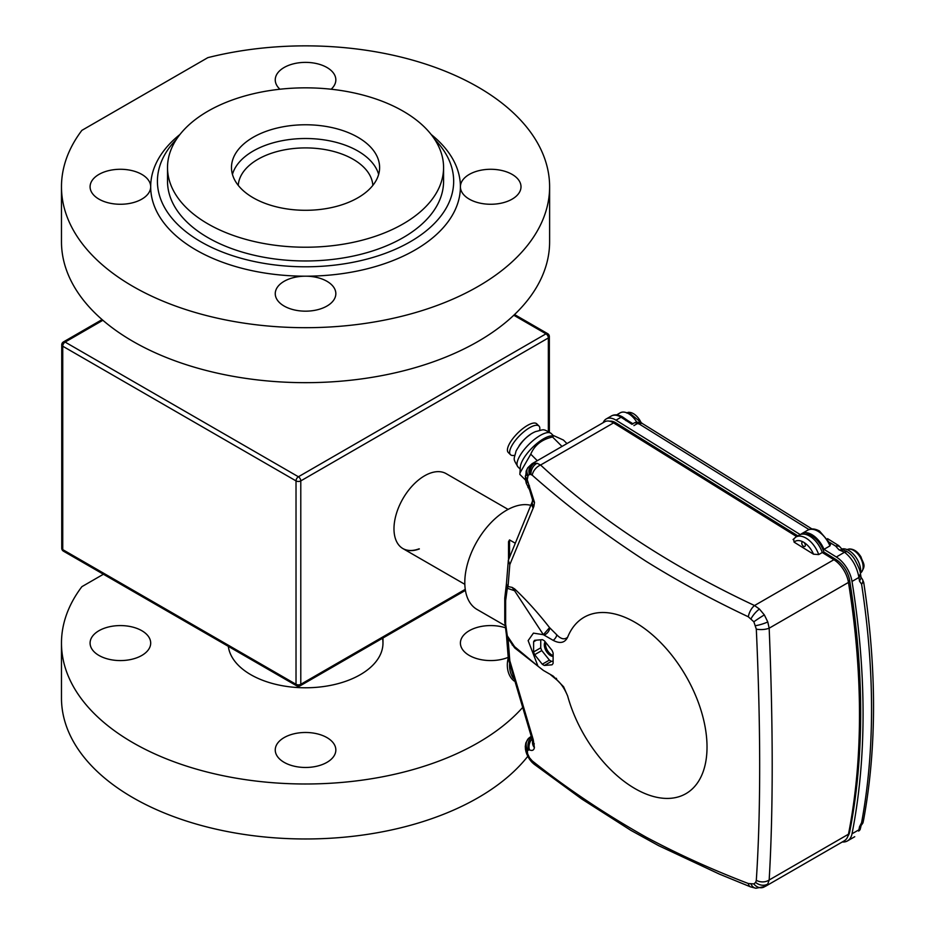 <?xml version="1.0" encoding="UTF-8"?>
<svg xmlns="http://www.w3.org/2000/svg" width="935" height="935" viewBox="0 0 935 935"><rect width="100%" height="100%" fill="white"/><g stroke="black" fill="none" stroke-linecap="round" stroke-linejoin="round"><path stroke-width="1.4" d="M508.091 509.4L446.205 473.671A43.255 24.976 120 0 0 424.572 475.81A43.255 24.976 120 0 0 396.311 513.934A43.255 24.976 120 0 0 402.938 548.6A43.255 24.976 120 0 0 419.371 548.938M402.821 548.529A43.255 24.976 120 0 0 419.125 548.81M609.725 421.229A15.147 8.742 60 0 1 615.487 422.62A15.147 8.742 60 0 1 615.896 422.865L797.882 535.884M805.128 534.271A18.513 10.694 60 0 1 811.884 536A18.513 10.694 60 0 1 823.887 552.036L836.229 559.691A20.196 11.664 60 0 1 849.681 580.635A768.512 443.704 60 0 1 849.681 831.881A20.196 11.664 60 0 1 847.998 835.983M545.152 641.749A8.754 5.049 -120 0 0 545.14 648.902A8.754 5.049 -120 0 0 550.505 655.575A8.754 5.049 -120 0 0 553.123 656.417M545.713 642.45A8.754 5.049 -120 0 0 551.697 654.886A8.754 5.049 -120 0 0 553.134 655.529M540.746 639.785L540.722 647.85A15.147 8.742 -120 0 0 541.774 650.573L549.406 660.098A15.147 8.742 -120 0 0 550.505 660.8A15.147 8.742 -120 0 0 551.521 661.337L544.38 665.451L552.036 664.808A15.147 8.742 -120 0 0 553.099 663.324L553.134 653.144A15.147 8.742 -120 0 0 552.082 650.421L544.45 640.884A15.147 8.742 -120 0 0 542.347 639.657L534.68 640.3A15.147 8.742 -120 0 0 533.616 641.784L533.581 651.964A15.147 8.742 -120 0 0 534.633 654.687L542.265 664.224A15.147 8.742 -120 0 0 543.364 664.925A15.147 8.742 -120 0 0 544.38 665.451M818.709 554.572A20.196 11.664 60 0 0 805.935 538.069A20.196 11.664 60 0 0 795.837 537.064L799.402 535.007A20.196 11.664 60 0 1 809.5 536A20.196 11.664 60 0 1 822.286 552.515L818.709 554.572L813.532 554.21A16.83 9.724 -120 0 0 803.551 542.195A2.525 1.461 -120 0 0 802.288 542.066A2.525 1.461 -120 0 0 801.903 544.088A2.525 1.461 -120 0 0 803.551 546.309A2.525 1.461 -120 0 0 804.813 546.437A2.525 1.461 -120 0 0 805.199 544.415A2.525 1.461 -120 0 0 803.551 542.195A16.83 9.724 -120 0 0 794.084 542.136L793.675 539.016M530.706 505.297A58.917 34.011 120 0 0 487.416 526.627A58.917 34.011 120 0 0 464.8 582.458A58.917 34.011 120 0 0 477.002 609.433L505.122 625.667M508.523 541.657L508.523 559.375L508.523 541.657L509.54 539.916L514.811 542.954M635.005 788.614A101.833 58.8 -120 0 0 707.024 747.042A101.833 58.8 -120 0 0 635.005 622.313A101.833 58.8 -120 0 0 567.65 637.167C564.904 642.883 560.077 643.946 553.181 640.358L543.364 634.69L533.429 633.124L528.135 640.615L537.987 666.211L543.364 670.418L553.181 676.087L563.63 686.804L567.65 695.991A101.833 58.8 -120 0 0 635.005 788.614M549.558 627.619L543.364 634.69L514.566 590.721L507.308 588.267L505.636 600.621L505.636 624.112L507.308 635.882L514.566 646.658L537.987 666.211L514.706 647.92L508.032 638.441L509.809 660.764L533.254 739.725L534.399 747.626C533.827 750.349 532.179 751.085 529.467 749.858L527.387 750.454L527.55 753.552L529.444 757.689L532.202 760.868C566.493 788.217 604.407 813.614 645.956 837.059C677.688 854.029 711.815 869.515 748.327 883.528L753.855 883.926L755.667 882.418L756.31 880.303C760.798 812.071 760.798 728.342 756.31 629.115L753.855 621.81L748.327 616.796C711.886 599.58 677.758 581.056 645.956 561.234C604.454 534.329 566.528 505.636 532.202 475.167L530.122 474.244L528.111 475.389L527.258 479.807L534.493 502.375L533.885 506.373L509.809 564.623L508.032 586.561L512.158 587.402L514.706 588.98C526.534 600.118 538.151 612.998 549.558 627.619L556.781 634.818C560.965 639.166 564.588 639.949 567.65 637.167M613.559 422.889A16.83 9.724 60 0 0 613.115 422.62A16.83 9.724 60 0 0 604.688 421.79L532.085 463.702L537.099 463.269L540.582 465.022L613.559 422.889L796.655 536.596M822.286 552.515L833.891 559.714A21.879 12.634 60 0 1 848.466 582.411A770.195 444.674 60 0 1 848.466 834.207A21.879 12.634 60 0 1 844.247 840.834L765.449 886.322M748.327 616.796A10.098 4.745 -64.7 0 1 754.533 605.529L759.442 609.059L764.351 614.926L767.775 621.939L769.166 628.191C773.21 727.325 773.21 811.253 769.166 879.999L767.775 884.031L764.351 886.871A10.098 8.181 -111.8 0 1 763.498 887.28L763.498 887.28A10.098 8.181 -111.8 0 1 753.855 883.926M765.321 886.403L755.971 888.25A10.098 6.954 -83.9 0 1 751.121 884.241M813.532 554.21L794.084 542.136M531.045 736.441L528.707 738.229A10.098 9.292 44.8 0 0 527.702 749.905M567.65 695.991C564.588 688.663 560.965 683.286 556.781 679.874L550.773 674.906M514.706 647.92A6.732 4.009 -41.5 0 0 514.566 646.658L512.158 644.905M507.308 635.882L508.032 638.441A10.098 5.762 176.8 0 1 506.49 635.613L506.279 633.766A10.098 6.498 169.7 0 0 507.308 635.882M512.158 587.402L514.566 590.721A6.732 5.154 -55.8 0 0 514.706 588.98M509.809 564.623L508.336 560.275L506.49 583.183A10.098 5.89 -176.8 0 0 508.032 586.561L507.308 588.267A10.098 5.002 -171 0 1 506.244 585.439L504.771 598.12L504.771 621.939L506.279 633.766M848.466 582.411L769.166 628.191A10.098 3.74 177.1 0 1 756.31 629.115M848.466 834.207L769.166 879.999A10.098 7.585 -175.9 0 1 756.31 880.303M532.202 475.167A10.098 6.51 -49 0 1 540.582 465.022C599.09 519.241 670.407 566.072 754.533 605.529L833.891 559.714M755.971 888.25L750.536 886.871A10.098 5.178 -68.3 0 1 748.327 883.528M750.536 886.871L719.307 874.061L658.579 845.637L630.915 830.385L581.839 799.063L534.177 764.246A10.098 6.942 -52.6 0 1 532.202 760.868M529.467 485.849A10.098 5.154 142.5 0 0 529.607 489.905L532.576 499.863L532.342 501.569L508.336 560.275M533.254 508.114A10.098 7.001 -155.8 0 1 532.249 501.85M532.05 738.977A10.098 8.216 115.8 0 0 529.467 749.858M505.636 600.621A10.098 5.493 -175.8 0 1 504.771 598.12M505.636 624.112A10.098 6.136 175.6 0 1 504.771 621.939M532.623 741.28L531.886 738.486A10.098 3.927 -18.7 0 0 533.254 739.725M506.49 635.613L508.324 658.719L509.809 660.764M556.325 678.272A6.732 5.049 -52.9 0 1 556.781 679.874M549.745 627.782A6.732 4.652 -47.6 0 1 544.053 635.087L543.539 634.608M556.781 634.818A6.732 4.207 -42.5 0 1 553.181 640.358M551.521 661.337L553.111 661.197M549.406 660.098L542.265 664.224M541.774 650.573L534.633 654.687M540.722 647.85L533.581 651.964M536.468 640.148L533.616 641.784M822.66 552.749L823.887 552.036M809.044 529.572L639.271 424.022A6.732 1.905 -75.4 0 1 639.505 423.695A6.732 1.905 -75.4 0 1 640.791 422.9L638.979 422.421A6.732 6.732 0 0 0 633.907 423.111L632.855 423.719M811.977 528.965L642.637 423.695A6.732 3.74 121.9 0 0 639.271 424.022L637.46 423.555A6.732 1.893 -75.4 0 1 637.693 423.228A6.732 1.893 -75.4 0 1 638.979 422.421M616.633 414.895L620.162 412.849A16.83 9.724 60 0 1 628.577 413.691A16.83 9.724 60 0 1 636.793 422.223M846.257 551.194A16.83 9.724 60 0 1 846.549 551.346A16.83 9.724 60 0 1 846.876 551.533A16.83 9.724 60 0 1 847.507 551.919A16.83 9.724 60 0 1 854.496 559.118C858.412 566.306 860.387 571.11 860.41 573.529L860.41 573.529A6.054 2.396 -12.2 0 1 858.611 575.831C856.378 565.733 851.692 557.868 844.539 552.246L838.964 549.803L835.691 546.133L838.204 545.28L838.964 546.133M841.769 549.02A16.83 9.724 60 0 1 848.781 550.434A16.83 9.724 60 0 1 860.445 573.658M859.51 581.161A771.878 445.644 -120 0 0 858.914 577.456L852.019 581.441A771.878 445.644 60 0 1 852.019 833.786L858.914 829.801A6.054 4.126 -168.9 0 0 860.667 827.557L861.135 825.126L859.51 826.774L861.591 822.706C874.868 750.712 874.868 671.213 861.591 584.2L859.51 581.161L861.147 577.83L860.41 573.529M860.667 827.557L858.611 831.063A23.562 13.604 -120 0 0 858.914 829.801A771.878 445.644 -120 0 0 859.51 826.774M842.26 841.979A23.562 13.604 -120 0 0 847.472 840.916A23.562 13.604 -120 0 0 852.019 833.786M852.019 581.441A23.562 13.604 -120 0 0 836.322 557.003L844.539 552.246A6.054 3.424 -57.4 0 1 847.507 551.919M830.642 544.018L829.929 545.9A20.196 11.664 -120 0 0 817.833 531.197A20.196 11.664 -120 0 0 807.735 530.192C810.914 528.287 814.841 528.567 819.516 531.033L830.642 544.018M800.664 534.434A20.196 11.664 60 0 1 801.786 533.628A20.196 11.664 60 0 1 823.98 549.336L829.929 545.9M823.98 549.336L836.322 557.003M603.215 422.632A18.513 10.694 60 0 1 606.231 418.95A18.513 10.694 60 0 1 615.99 420.166L800.243 534.598M632.083 424.361L621.062 417.232L615.99 420.166M625.936 420.633A3.366 1.87 -58.2 0 1 627.619 420.469L633.065 423.859M863.402 581.839L861.591 584.2A6.054 4.009 -34.7 0 0 862.374 579.256L863.718 582.423C876.82 668.735 876.796 747.79 863.659 819.574L862.783 822.11A6.054 2.186 -152.8 0 1 861.591 822.706L863.659 819.574M838.964 549.803L842.692 550.002M829.941 542.557L835.691 546.133A6.054 4.465 -33.6 0 1 840.577 547.63A6.054 4.465 -33.6 0 1 840.577 547.641L838.695 545.596A6.054 5.61 -54.1 0 0 838.204 545.28M860.317 829.006A6.054 4.324 -163.9 0 1 858.611 831.063M513.479 678.424A20.196 14.948 -81.1 0 1 509.61 663.838M508.254 658.053A20.196 14.948 98.9 0 0 514.203 681.031M553.917 435.733L551.299 435.92A23.562 8.134 134.9 0 0 546.753 437.171A23.562 8.134 134.9 0 0 520.339 466.951L519.942 472.993L530.764 454.176C534.575 445.13 541.844 439.403 552.55 436.996L553.917 435.733L563.443 440.069L566.949 443.576M525.54 480.087L519.86 474.431L519.942 472.993M537.298 460.698L530.764 454.176M562.005 446.427L552.55 436.996M514.682 455.392L513.292 455.485A20.196 6.966 -45.1 0 1 510.475 454.679A20.196 6.966 -45.1 0 1 512.064 445.305A20.196 6.966 -45.1 0 1 526.557 429.691A20.196 6.966 -45.1 0 1 539.004 426.079A20.196 6.966 -45.1 0 1 539.822 428.884L539.729 430.287M539.004 426.079L536.772 423.847A20.196 6.966 134.9 0 0 524.325 427.459A20.196 6.966 134.9 0 0 509.832 443.073A20.196 6.966 134.9 0 0 508.243 452.447L510.475 454.679M530.028 434.775A15.486 5.341 134.9 0 0 519.147 445.679M357.918 151.038A74.064 42.765 0 0 0 282.814 140.577A74.064 42.765 0 0 0 232.441 174.401A74.064 42.765 180 0 1 282.814 140.577A74.064 42.765 180 0 1 357.918 151.038A74.064 42.765 180 0 1 378.652 174.401A74.064 42.765 0 0 0 357.918 151.038M357.918 137.293A74.064 42.765 0 0 0 277.204 128.025A74.064 42.765 0 0 0 231.483 167.529A74.064 42.765 0 0 0 253.175 197.764A74.064 42.765 0 0 0 333.889 207.044A74.064 42.765 0 0 0 379.61 167.529A74.064 42.765 0 0 0 357.918 137.293M207.944 223.886A138.029 79.685 0 0 0 358.374 241.16A138.029 79.685 0 0 0 443.576 167.529A138.029 79.685 0 0 0 403.149 111.183A138.029 79.685 0 0 0 252.731 93.909A138.029 79.685 0 0 0 167.517 167.529A138.029 79.685 0 0 0 207.944 223.886M167.517 167.529L167.517 181.273A138.029 79.685 0 0 0 207.944 237.63A138.029 79.685 0 0 0 358.374 254.904A138.029 79.685 0 0 0 443.576 181.273L443.576 167.529M98.958 655.447A30.294 17.496 180 0 1 90.087 643.07A30.294 17.496 180 0 1 108.787 626.917A30.294 17.496 180 0 1 141.816 630.704A30.294 17.496 180 0 1 141.816 655.447A30.294 17.496 180 0 1 98.958 655.447M284.123 762.341A30.294 17.496 180 0 1 275.252 749.975A30.294 17.496 180 0 1 293.952 733.811A30.294 17.496 180 0 1 326.969 737.61A30.294 17.496 180 0 1 335.84 749.975A30.294 17.496 180 0 1 317.14 766.139A30.294 17.496 180 0 1 284.123 762.341M508.184 657.363A30.294 17.496 180 0 1 469.288 655.447A30.294 17.496 180 0 1 466.495 632.551A30.294 17.496 180 0 1 505.367 627.759M382.52 638.254A77.43 44.705 180 0 1 382.976 643.07A77.43 44.705 180 0 1 335.174 684.373A77.43 44.705 180 0 1 250.79 674.684A77.43 44.705 180 0 1 228.327 646.354M527.796 756.298A244.07 140.916 180 0 1 132.957 797.695A244.07 140.916 180 0 1 61.476 698.048L61.476 643.07A244.07 140.916 180 0 1 81.883 586.666L103.411 574.242M522.081 708.099A244.07 140.916 180 0 1 132.957 742.717A244.07 140.916 180 0 1 61.476 643.07M331.154 89.222A30.294 17.496 0 0 0 335.84 79.872A30.294 17.496 0 0 0 326.969 67.507A30.294 17.496 0 0 0 293.952 63.709A30.294 17.496 0 0 0 275.252 79.872A30.294 17.496 0 0 0 279.939 89.222M431.117 134.453A154.859 89.409 180 0 1 460.406 186.778A30.294 17.496 0 0 0 469.288 199.143A30.294 17.496 0 0 0 502.305 202.93A30.294 17.496 0 0 0 521.005 186.778A30.294 17.496 0 0 0 512.135 174.401A30.294 17.496 0 0 0 479.117 170.614A30.294 17.496 0 0 0 460.406 186.778A154.859 89.409 180 0 1 305.546 276.187A30.294 17.496 0 0 0 275.252 293.672A30.294 17.496 0 0 0 284.123 306.049A30.294 17.496 0 0 0 317.14 309.836A30.294 17.496 0 0 0 335.84 293.672A30.294 17.496 0 0 0 326.969 281.306A30.294 17.496 0 0 0 305.546 276.187A154.859 89.409 180 0 1 196.046 249.996A154.859 89.409 180 0 1 150.687 186.778A30.294 17.496 0 0 0 141.816 174.401A30.294 17.496 0 0 0 108.787 170.614A30.294 17.496 0 0 0 90.087 186.778A30.294 17.496 0 0 0 98.958 199.143A30.294 17.496 0 0 0 131.987 202.93A30.294 17.496 0 0 0 150.687 186.778A154.859 89.409 180 0 1 179.976 134.453M176.435 139.362A148.127 85.517 0 0 0 200.803 241.744A148.127 85.517 0 0 0 395.049 249.423A148.127 85.517 0 0 0 434.658 139.362M132.957 286.414A244.07 140.916 0 0 0 398.953 316.965A244.07 140.916 0 0 0 549.616 186.778A244.07 140.916 0 0 0 478.136 87.13A244.07 140.916 0 0 0 207.85 57.643L81.883 130.362A244.07 140.916 0 0 0 61.476 186.778A244.07 140.916 0 0 0 132.957 286.414M61.476 186.778L61.476 241.744A244.07 140.916 0 0 0 132.957 341.392A244.07 140.916 0 0 0 398.953 371.943A244.07 140.916 0 0 0 549.616 241.744L549.616 186.778M548.354 431.409L548.354 337.956L300.79 480.894L300.79 684.303L465.268 589.342M102.885 320.273L65.111 342.081A3.366 1.94 -120 0 0 63.428 341.918A3.366 3.366 0 0 0 61.745 344.828A3.366 1.94 180 0 0 62.738 346.207L62.738 549.616L296.021 684.303L296.021 480.894L62.738 346.207A3.366 1.94 -60 0 1 65.111 342.081L298.405 476.768L545.982 333.83L513.794 315.247M545.982 333.83A3.366 1.94 60 0 1 548.354 337.956A3.366 1.94 180 0 0 549.348 336.588A3.366 3.366 0 0 0 547.665 333.666A3.366 1.94 -60 0 0 545.982 333.83M300.79 480.894A3.366 1.94 -120 0 0 298.405 476.768A3.366 1.94 -60 0 0 296.021 480.894A3.366 1.94 180 0 0 300.79 480.894M300.79 684.303A3.366 1.94 180 0 1 296.021 684.303A3.366 1.94 -60 0 0 296.722 685.846A3.366 3.366 0 0 0 300.088 685.846A3.366 1.94 -120 0 0 300.79 684.303M61.745 548.237A3.366 3.366 0 0 0 63.428 551.159A3.366 1.94 -60 0 1 62.738 549.616A3.366 1.94 180 0 1 61.745 548.237L61.745 344.828M372.831 185.399A67.332 38.873 0 0 0 353.161 159.289A67.332 38.873 0 0 0 280.886 150.605A67.332 38.873 0 0 0 238.261 185.399M753.855 621.81A10.098 0.655 -33 0 1 764.351 614.926M767.775 621.939A10.098 1.823 162.6 0 1 755.667 625.655M751.121 618.643A10.098 3.05 -49.2 0 1 759.442 609.059M767.775 884.031A10.098 8.333 -148.7 0 1 755.667 882.418M530.928 474.396A10.098 7.831 -70 0 1 537.099 463.269M530.122 474.244A10.098 8.275 -88.3 0 1 534.96 462.954M529.362 474.361A10.098 8.38 -109.3 0 1 532.997 463.281M528.111 475.389A10.098 7.515 -146.3 0 1 527.843 467.71L526.37 470.609L525.353 478.521L526.253 483.243L529.607 489.905M534.177 764.246L532.155 762.446A10.098 5.306 -44.4 0 1 531.255 760.015M527.667 476.266A10.098 6.592 -159.3 0 1 526.37 470.609M532.155 762.446L530.484 760.541A10.098 3.378 -38 0 1 530.32 758.951M527.235 478.521A10.098 4.021 -177.7 0 1 525.306 476.02M530.484 760.541L529.046 758.495A10.098 1.239 -32.5 0 1 529.444 757.689M527.258 479.807A10.098 2.501 175.4 0 1 525.353 478.521M529.046 758.495L527.808 756.333A10.098 0.982 -27.2 0 0 528.661 756.322M527.445 481.116A10.098 0.923 169.1 0 1 525.68 480.941M527.808 756.333L526.767 754.054A10.098 3.144 -21.7 0 0 528.018 754.907M527.761 482.402A10.098 0.666 163.1 0 0 526.253 483.243M526.767 754.054L525.961 751.67A10.098 5.107 -15.5 0 0 527.55 753.552M528.778 484.798A10.098 3.728 150.4 0 0 528.158 487.696M525.961 751.67L525.435 749.087A10.098 6.755 -7.6 0 0 527.293 752.313M525.435 749.087L525.306 746.153A10.098 8.018 3.2 0 0 527.235 751.272M534.493 502.375A10.098 4.056 -177.6 0 1 532.576 499.863M525.306 746.153L526.031 742.495A10.098 8.871 19.7 0 0 527.387 750.454M533.885 506.373A10.098 6.124 -164.6 0 1 532.342 501.569M531.501 737.318A10.098 8.941 99.7 0 0 528.778 749.613M532.015 738.872A10.098 8.263 115.2 0 0 529.432 749.835M532.576 741.502A10.098 8.485 10.3 0 0 534.399 747.626M532.518 740.894A10.098 6.475 -8.9 0 0 534.317 743.851M509.54 539.916L509.54 556.652M834.955 560.427L836.229 559.691M848.29 581.441L849.681 580.635M614.657 423.578L615.896 422.865M848.828 832.384L849.681 831.881M620.571 416.94A18.513 10.694 -120 0 0 611.315 416.017C614.412 414.252 618.058 414.497 622.254 416.765L622.745 417.068A3.366 1.87 121.8 0 0 621.062 417.232A18.513 10.694 -120 0 0 620.571 416.94M633.918 425.6L637.46 423.555A6.732 3.892 -120 0 0 637.273 423.438A6.732 3.892 -120 0 0 633.907 423.111M860.703 575.06A6.054 2.723 -9.1 0 1 858.914 577.456A23.562 13.604 -120 0 0 858.611 575.831M621.144 417.279L622.839 417.127A3.366 1.87 121.8 0 0 622.745 417.068L627.619 420.469M863.706 819.282L862.958 822.905L861.077 825.441A13.464 7.772 -120 0 0 862.947 821.76M860.562 572.921A13.464 7.772 -120 0 0 860.971 558.698A13.464 7.772 -120 0 0 848.618 549.149A13.464 7.772 -120 0 0 847.11 549.605M641.293 423.052A13.464 7.772 -120 0 0 628.191 412.44A13.464 7.772 -120 0 0 626.906 412.861M517.943 466.881C512.637 457.928 513.923 460.195 516.038 451.091C521.636 441.11 528.17 434.611 535.615 431.573C544.579 429.539 542.394 428.265 551.229 433.513A23.562 8.134 134.9 0 0 543.387 433.828A23.562 8.134 134.9 0 0 523.378 450.647A23.562 8.134 134.9 0 0 517.943 466.881L520.199 469.136M549.348 431.993L549.348 336.588M514.53 314.546L547.665 333.666M63.428 341.918L102.09 319.595M300.088 685.846L465.431 590.382M63.428 551.159L296.722 685.846M382.976 643.07L382.976 637.986M795.837 537.064L793.055 539.553M532.073 463.702L527.843 467.71M526.031 742.495L528.707 738.229M506.49 583.183L506.244 585.439M531.886 738.486L508.383 659.023M642.637 423.695A6.732 6.732 0 0 0 640.791 422.9M854.742 836.72L847.472 840.916M807.735 530.192L801.786 533.628M611.315 416.017L606.231 418.95M838.695 545.596L827.58 538.665M860.808 577L862.374 579.256M846.549 551.346L841.804 549.312M842.482 549.745L840.577 547.641M862.783 822.11L860.971 825.617M860.329 573.062C867.142 565.488 862.701 562.999 861.042 557.038C857.676 551.533 853.702 548.845 849.109 548.985L846.865 549.733M642.392 423.543L628.624 412.277L626.672 412.99M551.229 433.513L553.485 435.768M402.938 548.6L464.835 584.328"/></g></svg>
